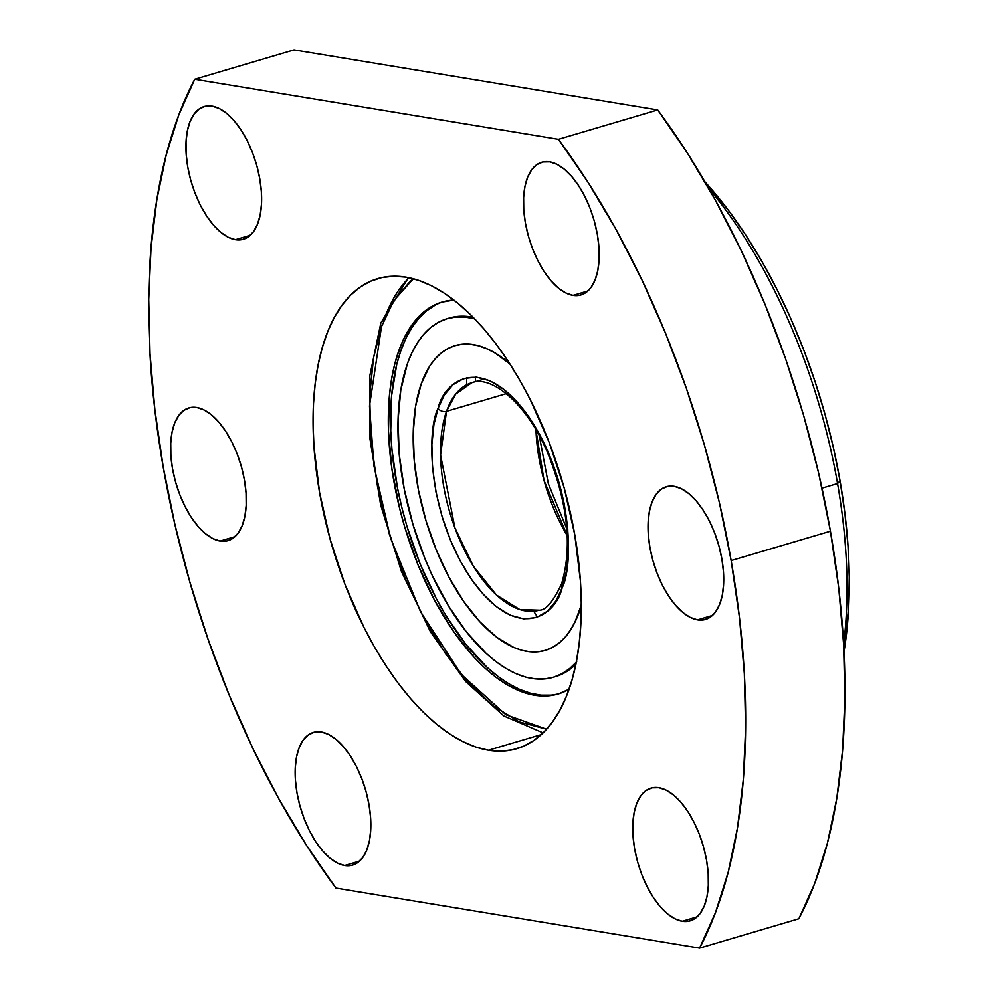 <?xml version="1.0" encoding="UTF-8"?>
<svg xmlns="http://www.w3.org/2000/svg" width="998" height="998" viewBox="0 0 998 998"><rect width="100%" height="100%" fill="white"/><g stroke="black" fill="none" stroke-linecap="round" stroke-linejoin="round"><path stroke-width="1.5" d="M344.647 865.515L359.542 861.112L344.647 865.515L351.458 865.391L357.546 862.709L362.698 857.569L366.703 850.159L369.422 840.79L370.732 829.787L370.595 817.611L369.011 804.7L366.041 791.551L361.812 778.69L356.473 766.601L350.223 755.748L343.324 746.541L336.014 739.343L328.604 734.428L321.344 731.983A69.186 33.757 73.5 0 1 367.426 796.928A69.186 33.757 73.5 0 1 352.631 865.091A69.186 33.757 73.5 0 1 344.647 865.515A69.186 33.757 73.5 0 1 298.577 800.583A69.186 33.757 73.5 0 1 313.372 732.407A69.186 33.757 73.5 0 1 321.344 731.983L314.545 732.108L308.457 734.79L303.305 739.93L299.3 747.34L296.581 756.721L295.271 767.712L295.408 779.9L296.992 792.811L299.949 805.947L304.19 818.809L309.53 830.897L315.78 841.751L322.678 850.957L329.989 858.155L337.399 863.07L344.647 865.515M220.121 541.041L235.017 536.637L220.121 541.041L226.92 540.916L233.021 538.234L238.16 533.094L242.177 525.697L244.884 516.315L246.194 505.325L246.057 493.137L244.485 480.225L241.516 467.089L237.287 454.215L231.935 442.126L225.698 431.273L218.787 422.067L211.489 414.869L204.066 409.953L196.818 407.508A69.186 33.757 73.5 0 1 242.888 472.453A69.186 33.757 73.5 0 1 228.093 540.617A69.186 33.757 73.5 0 1 220.121 541.041A69.186 33.757 73.5 0 1 174.051 476.108A69.186 33.757 73.5 0 1 188.847 407.933A69.186 33.757 73.5 0 1 196.818 407.508L190.019 407.633L183.919 410.315L178.779 415.467L174.762 422.865L172.055 432.246L170.745 443.237L170.883 455.425L172.454 468.336L175.423 481.473L179.665 494.334L185.004 506.423L191.242 517.288L198.153 526.482L205.451 533.681L212.873 538.596L220.121 541.041M235.428 239.657L250.311 235.254L235.428 239.657L242.227 239.532L248.315 236.85L253.467 231.698L257.472 224.301L260.191 214.919L261.501 203.929L261.364 191.741L259.779 178.829L256.823 165.693L252.581 152.831L247.242 140.743L240.992 129.877L234.093 120.683L226.783 113.485L219.373 108.57L212.112 106.125A69.186 33.757 73.5 0 1 258.195 171.057A69.186 33.757 73.5 0 1 243.4 239.233A69.186 33.757 73.5 0 1 235.428 239.657A69.186 33.757 73.5 0 1 189.346 174.712A69.186 33.757 73.5 0 1 204.141 106.549A69.186 33.757 73.5 0 1 212.112 106.125L205.314 106.25L199.226 108.932L194.074 114.071L190.069 121.482L187.35 130.85L186.04 141.853L186.177 154.029L187.761 166.94L190.718 180.089L194.959 192.951L200.299 205.039L206.549 215.892L213.447 225.099L220.758 232.297L228.168 237.212L235.428 239.657M573.002 295.383L587.897 290.979L573.002 295.383L579.801 295.258L585.901 292.576L591.041 287.436L595.058 280.026L597.765 270.645L599.074 259.655L598.95 247.467L597.365 234.555L594.396 221.419L590.167 208.557L584.816 196.469L578.578 185.616L571.667 176.409L564.369 169.211L556.946 164.296L549.698 161.851A69.186 33.757 73.5 0 1 595.769 226.783A69.186 33.757 73.5 0 1 580.973 294.959A69.186 33.757 73.5 0 1 573.002 295.383A69.186 33.757 73.5 0 1 526.932 230.438A69.186 33.757 73.5 0 1 541.727 162.275A69.186 33.757 73.5 0 1 549.698 161.851L542.9 161.975L536.799 164.658L531.66 169.797L527.643 177.207L524.936 186.576L523.626 197.579L523.763 209.755L525.335 222.666L528.304 235.815L532.545 248.677L537.885 260.765L544.122 271.618L551.033 280.825L558.331 288.023L565.754 292.938L573.002 295.383M697.527 619.858L712.422 615.442L697.527 619.858L704.339 619.733L710.426 617.051L715.578 611.899L719.583 604.501L722.303 595.12L723.612 584.129L723.475 571.941L721.891 559.03L718.922 545.894L714.693 533.032L709.353 520.944L703.103 510.078L696.205 500.884L688.894 493.686L681.484 488.771L674.224 486.325A69.186 33.757 73.5 0 1 720.307 551.258A69.186 33.757 73.5 0 1 705.511 619.434A69.186 33.757 73.5 0 1 697.527 619.858A69.186 33.757 73.5 0 1 651.457 554.913A69.186 33.757 73.5 0 1 666.252 486.75A69.186 33.757 73.5 0 1 674.224 486.325L667.425 486.45L661.337 489.132L656.185 494.272L652.181 501.67L649.461 511.051L648.151 522.041L648.288 534.229L649.873 547.141L652.829 560.277L657.071 573.151L662.41 585.24L668.66 596.093L675.559 605.299L682.869 612.498L690.279 617.413L697.527 619.858M682.233 921.241L697.128 916.838L682.233 921.241L689.032 921.117L695.132 918.434L700.272 913.295L704.289 905.885L706.996 896.516L708.306 885.525L708.168 873.337L706.596 860.426L703.627 847.277L699.398 834.415L694.047 822.327L687.809 811.474L680.898 802.267L673.6 795.069L666.177 790.154L658.93 787.709A69.186 33.757 73.5 0 1 705 852.654A69.186 33.757 73.5 0 1 690.204 920.817A69.186 33.757 73.5 0 1 682.233 921.241A69.186 33.757 73.5 0 1 636.163 856.309A69.186 33.757 73.5 0 1 650.958 788.133A69.186 33.757 73.5 0 1 658.93 787.709L652.131 787.834L646.03 790.516L640.891 795.668L636.874 803.066L634.167 812.447L632.857 823.437L632.994 835.625L634.566 848.537L637.535 861.673L641.764 874.535L647.116 886.623L653.353 897.489L660.264 906.683L667.562 913.881L674.985 918.796L682.233 921.241M488.459 750.222L541.215 734.615L488.459 750.222L500.759 751.145L512.56 749.785L523.713 746.142L534.142 740.279L543.723 732.22L552.381 722.053L560.028 709.89L566.577 695.831L571.991 680.025L576.195 662.61L579.152 643.76L580.848 623.663L581.248 602.505L580.362 580.487L574.761 534.741L564.257 488.197L549.249 442.625L530.325 399.786L519.609 379.901L508.194 361.313L496.206 344.198L483.731 328.716L470.906 315.006L457.857 303.217L444.709 293.449L431.573 285.802L418.599 280.351L405.899 277.145A245.109 119.573 73.5 0 1 569.122 507.209A245.109 119.573 73.5 0 1 516.702 748.725A245.109 119.573 73.5 0 1 488.459 750.222A245.109 119.573 73.5 0 1 325.236 520.158A245.109 119.573 73.5 0 1 377.656 278.642A245.109 119.573 73.5 0 1 405.899 277.145L393.586 276.221L381.797 277.581L370.632 281.224L360.216 287.087L350.622 295.146L341.965 305.313L334.33 317.476L327.768 331.536L322.366 347.341L318.162 364.757L315.193 383.606L313.509 403.703L313.098 424.861L313.983 446.879L319.597 492.625L330.101 539.169L345.096 584.741L364.033 627.58L374.737 647.465L386.151 666.053L398.152 683.168L410.615 698.65L423.439 712.36L436.488 724.149L449.649 733.917L462.773 741.564L475.759 747.015L488.459 750.222M822.003 488.159L837.547 483.568A355.799 173.577 -106.5 0 0 708.692 188.323A355.799 173.577 73.5 0 1 837.547 483.568L840.054 480.924A347.89 169.722 -106.5 0 0 704.95 181.848L728.552 210.478L745.581 234.779L761.773 261.164L776.98 289.37L791.052 319.135L803.839 350.173L815.241 382.184L825.134 414.856L833.43 447.877L840.054 480.924L837.547 483.568A355.799 173.577 73.5 0 1 843.609 644.421A355.799 173.577 -106.5 0 0 837.547 483.568L822.003 488.159M699.586 948.1L798.862 918.734A545.557 266.154 -106.5 0 0 830.423 531.198L731.147 560.564A545.557 266.154 73.5 0 1 699.586 948.1L335.927 888.07A545.557 266.154 73.5 0 1 194.76 79.266L294.036 49.9L194.76 79.266L558.431 139.296A545.557 266.154 73.5 0 1 731.147 560.564L830.423 531.198L818.684 473.389L803.689 415.704L785.601 358.856L764.655 303.504L741.102 250.311L715.217 199.924L687.298 152.944L657.707 109.93L294.036 49.9L657.707 109.93L558.431 139.296L588.022 182.31L615.941 229.291L641.826 279.677L665.379 332.87L686.325 388.222L704.413 445.071L719.408 502.755L731.147 560.564L739.493 617.812L744.333 673.812L745.618 727.891L743.323 779.413L737.485 827.741L728.166 872.314L715.479 912.596L699.586 948.1L335.927 888.07L306.324 845.057L278.417 798.076L252.519 747.689L228.966 694.496L208.021 639.144L189.944 582.296L174.937 524.611L163.198 466.802L154.865 409.554L150.024 353.554L148.739 299.475L151.035 247.953L156.873 199.625L166.192 155.052L178.867 114.77L194.76 79.266L558.431 139.296L657.707 109.93A545.557 266.154 -106.5 0 1 830.423 531.198L838.769 588.446L843.609 644.446L844.882 698.525L842.599 750.047L836.761 798.375L827.442 842.948L814.755 883.23L798.862 918.734L699.586 948.1M843.984 651.881L848.687 607.133L849.261 577.094L848.001 545.856L844.919 513.696L840.054 480.924A347.89 169.722 -106.5 0 1 843.984 651.881M381.51 326.645L393.886 300.548L413.359 278.766L409.991 281.473L393.462 301.234L381.51 326.645L373.526 357.795L369.684 395.894L370.882 439.631L377.543 486.737L389.395 534.317L405.562 579.439L424.699 619.658L445.37 653.428L467.875 682.021L492.875 705.598L519.197 721.878L546.592 729.201L505.899 714.743L461.288 674.423L420.457 611.599L390.443 537.747L374.013 466.266L369.485 406.036L381.51 326.645A6.325 4.578 -160.6 0 1 380.837 322.978A6.325 4.578 19.4 0 0 381.51 326.645M539.057 610.177L519.808 609.541L496.555 595.095L473.314 566.128L454.901 527.842L440.567 455.001L446.505 411.338A6.325 4.578 -160.6 0 1 438.072 408.369C427.194 428.541 425.934 511.862 471.48 579.327C517.8 644.583 556.298 615.067 562.173 587.672A6.325 4.578 -160.6 0 1 561.5 584.005C553.117 601.856 545.632 610.576 539.057 610.177A118.6 57.859 73.5 0 1 462.186 545.395A118.6 57.859 73.5 0 1 446.505 411.338L506.323 393.649L446.505 411.338L455.624 394.16L471.78 382.733C491.627 374.774 527.692 404.39 548.064 453.953C567.962 504.165 572.44 547.515 561.5 584.005A6.325 4.578 19.4 0 0 562.173 587.672C573.052 567.5 574.312 484.18 528.765 416.715C482.446 351.458 443.948 380.974 438.072 408.369A6.325 4.578 19.4 0 0 446.505 411.338A118.6 57.859 73.5 0 1 471.78 382.733L484.841 378.866M466.627 377.718L466.74 384.754M537.46 617.176L533.73 611.213M558.094 694.009A204.39 99.713 73.5 0 0 569.047 689.269L558.506 693.884L548.875 695.806L538.77 695.806L528.304 693.909L517.563 690.117L506.647 684.491L495.682 677.056L484.754 667.899L473.963 657.108L453.254 631.048L434.355 599.873L417.975 564.781L404.751 527.131L399.487 507.795L391.915 469.023L388.496 431.361L389.37 396.268L391.403 380.101L394.497 365.081L398.601 351.333A204.39 99.713 73.5 0 1 442.151 302.032A204.39 99.713 73.5 0 1 453.915 300.061L441.74 302.157L432.683 305.949L424.262 311.601L416.578 319.036L409.691 328.205L403.679 339.008L398.601 351.333L400.847 350.672L398.601 351.333A204.39 99.713 73.5 0 0 425.635 582.358A204.39 99.713 73.5 0 0 558.094 694.009L558.119 694.009M443.274 301.708A204.39 99.713 -106.5 0 0 400.847 350.672L405.924 338.334L411.937 327.531L418.823 318.374L426.508 310.927L434.928 305.288M555.412 676.669A186.988 91.23 -106.5 0 0 575.858 664.244L564.082 673.076L553.291 677.293A186.988 91.23 73.5 0 1 432.097 575.147A186.988 91.23 73.5 0 1 407.371 363.783L412.024 352.494L417.526 342.613L423.813 334.23L430.849 327.419L438.546 322.254L446.842 318.786L455.649 317.04L464.893 317.027L474.699 318.824A186.988 91.23 73.5 0 0 447.216 318.674A186.988 91.23 73.5 0 0 407.371 363.783L400.784 390.106L398.027 420.57L399.2 454.015L404.252 489.145L412.997 524.611L425.098 559.067L432.259 575.484L448.476 605.948L466.69 632.258L486.188 653.403L496.193 661.774L506.223 668.573L516.203 673.737L526.033 677.193L535.614 678.939L544.858 678.927L553.665 677.18L561.961 673.712L569.658 668.548L576.694 661.736M576.27 662.21A186.988 91.23 73.5 0 1 553.291 677.293M579.202 612.036L579.065 612.073A158.919 77.532 73.5 0 1 545.207 650.422A158.919 77.532 73.5 0 1 442.201 563.596A158.919 77.532 73.5 0 1 421.181 383.968L415.592 406.336L413.247 432.234L414.245 460.652L418.536 490.505L425.971 520.657L436.251 549.935L448.988 577.218L463.683 601.457L479.789 621.717L496.667 637.235L513.683 647.39L522.029 650.334L530.175 651.806L538.034 651.806L545.519 650.322L552.568 647.365L559.105 642.974L565.093 637.198L570.444 630.062L575.11 621.667L581.273 605.1A158.919 77.532 73.5 0 1 579.065 612.073L579.202 612.036A158.919 77.532 -106.5 0 0 581.273 605.524L579.202 612.036A158.919 77.532 -106.5 0 1 545.332 650.372L552.692 647.328L559.242 642.937L565.217 637.148L570.569 630.025L575.247 621.629L579.202 612.036M535.963 429.889A118.6 57.859 -106.5 0 0 567.263 535.701L544.022 480.437L535.963 429.889M561.5 584.005A6.325 4.578 -160.6 0 1 564.057 581.659M509.953 364.021L495.045 353.03L486.562 348.651L478.217 345.707L470.07 344.235L462.211 344.235L454.726 345.72L447.678 348.676L441.128 353.067L435.153 358.843L429.801 365.979L421.181 383.968A158.919 77.532 73.5 0 1 455.038 345.632A158.919 77.532 73.5 0 1 509.953 364.021M438.072 408.369L444.322 395.071L452.967 384.729L463.858 378.491L476.495 377.132L490.143 380.912L503.915 389.42L517.001 401.757L528.765 416.715L539.581 434.392L549.599 455.425L558.057 479.028L564.257 503.928L567.737 528.566L568.361 551.457L566.353 571.392L562.173 587.672L555.923 600.971L547.278 611.312L536.388 617.55L523.75 618.91L510.103 615.13L496.33 606.622L483.244 594.284L471.48 579.327L460.664 561.662L450.647 540.617L442.189 517.014L435.989 492.114L432.508 467.476L431.885 444.584L433.893 424.661L438.072 408.369M454.863 345.682L462.348 344.198L470.195 344.198L478.341 345.67L486.7 348.614L495.183 352.993L509.729 363.671A158.919 77.532 -106.5 0 0 455.175 345.582A158.919 77.532 -106.5 0 0 455.113 345.607M448.963 318.15L457.77 316.403L473.252 317.339A186.988 91.23 -106.5 0 0 449.337 318.05L447.216 318.674M551.121 695.132L541.028 695.144L530.549 693.236L519.808 689.456L508.905 683.817L497.927 676.382L486.999 667.238L465.692 644.122L445.782 615.367L436.6 599.212L420.22 564.12L406.997 526.47L401.745 507.134L397.441 487.698L391.927 449.3L390.742 430.699L391.615 395.595L396.742 364.42L400.847 350.672A204.39 99.713 -106.5 0 0 427.394 580.636A204.39 99.713 -106.5 0 0 559.217 693.66M475.385 377.044L475.422 381.648M408.407 277.606L380.837 322.978A6.325 4.578 -160.6 0 1 383.669 320.545A245.109 119.573 73.5 0 1 409.055 277.743M539.294 435.802L548.339 483.756L566.839 528.915M380.837 322.978L369.846 375.635L369.821 437.96L380.662 505.05L401.458 571.505L430.512 631.909L465.542 681.397L503.928 716.015L543.074 732.856"/></g></svg>
